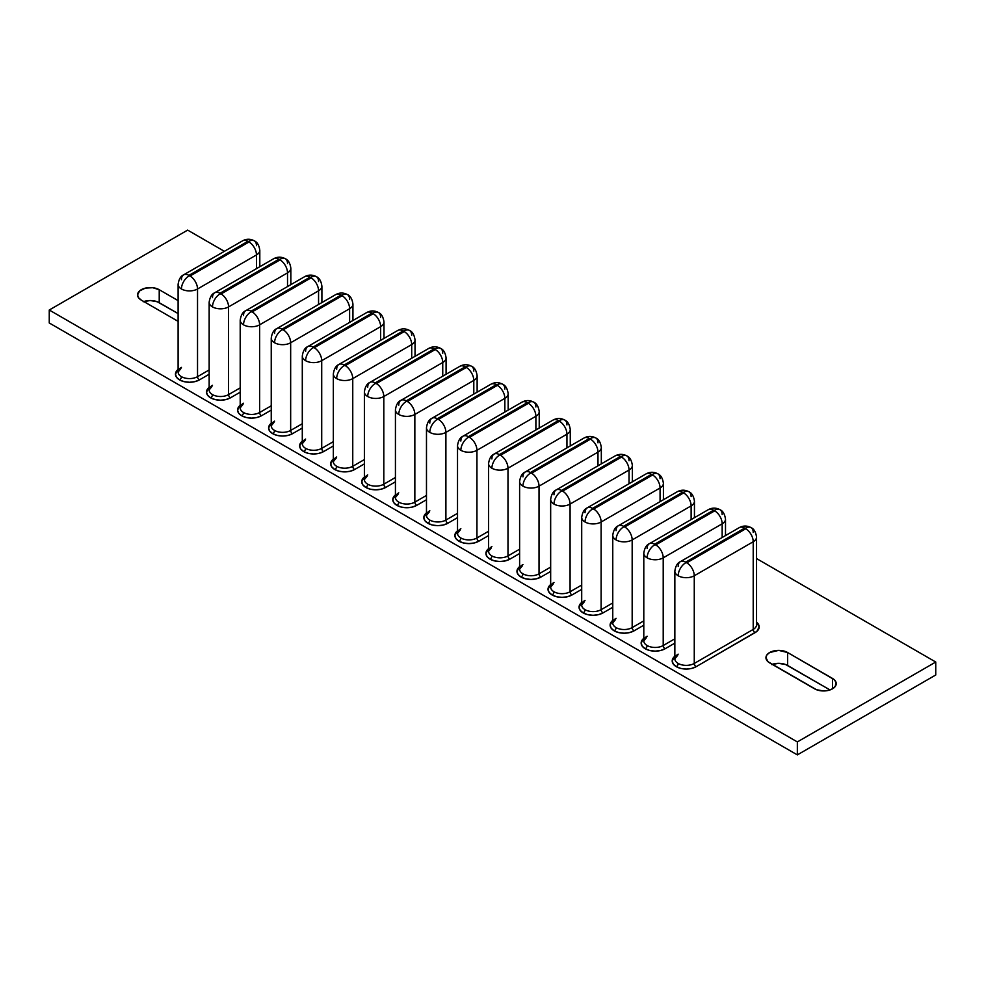 <?xml version="1.0" encoding="UTF-8"?>
<svg xmlns="http://www.w3.org/2000/svg" width="985" height="985" viewBox="0 0 985 985"><rect width="100%" height="100%" fill="white"/><g stroke="black" fill="none" stroke-linecap="round" stroke-linejoin="round"><path stroke-width="1.48" d="M935.75 674.984L797.345 754.892L49.25 322.969L797.345 754.892L797.345 741.927L49.25 310.016L49.25 322.969L49.25 310.016L187.655 230.108L224.383 251.323L187.655 230.108L49.25 310.016L797.345 741.927L797.345 754.892L935.75 674.984L935.75 662.031L935.75 674.984M143.798 301.545A12.694 7.326 0 0 1 159.225 302.678L159.225 289.713L159.225 302.678L178.113 313.575L157.292 301.767L150.249 300.524L143.194 301.767M772.203 664.346A12.694 7.326 0 0 1 787.631 665.478L787.631 652.526L787.631 665.478L829.986 689.931L785.698 664.567L778.655 663.336L771.6 664.567M678.185 566.486A10.576 6.107 60 0 1 680.364 561.647A10.576 6.107 60 0 1 685.659 562.164L744.611 528.132A10.576 6.107 -120 0 0 739.316 527.603A10.576 6.107 60 0 1 744.611 528.132L745.731 528.132A10.576 6.107 -60 0 1 751.026 527.603A10.576 6.107 -60 0 1 753.217 532.454M678.185 654.163A11.377 6.563 0 0 0 674.848 658.805A11.377 6.563 0 0 0 678.185 663.447A11.377 6.563 0 0 0 694.265 663.447L694.265 575.769A11.377 6.563 180 0 1 678.185 575.769A10.576 6.107 -60 0 1 685.659 562.817A10.576 6.107 120 0 0 678.185 575.769A11.377 6.563 0 0 0 694.265 575.769A10.576 6.107 -120 0 0 686.779 562.817L685.659 562.817L686.779 562.817A10.576 6.107 60 0 1 694.265 575.769L753.217 541.738A10.576 6.107 -120 0 0 745.731 528.785L686.779 562.817L745.731 528.785L744.611 528.132L685.659 562.164A10.576 6.107 -120 0 0 680.364 561.647L739.316 527.603C743.219 525.534 747.122 525.534 751.026 527.603A10.576 6.107 120 0 0 745.731 528.132L745.731 528.785A10.576 6.107 60 0 1 753.217 541.738L753.217 629.415L694.265 663.447L694.265 575.769L753.217 541.738L753.217 629.415A2.647 1.527 -120 0 0 755.089 632.653L696.136 666.685A2.647 1.527 60 0 1 694.265 663.447L753.217 629.415A11.377 6.563 0 0 0 756.443 623.887M676.313 666.685A14.024 8.089 180 0 1 674.848 656.232L672.201 660.972L673.272 664.062L676.313 666.685A2.647 1.527 120 0 0 678.185 663.447A2.647 1.527 -60 0 1 676.313 666.685L680.857 668.446L686.225 669.061L691.581 668.446L696.136 666.685A14.024 8.089 180 0 1 676.313 666.685M677.631 655.37L674.848 658.805A11.377 6.563 0 0 0 678.185 663.447A11.377 6.563 0 0 0 694.265 663.447A2.647 1.527 -120 0 0 696.136 666.685L756.825 631.434L759.189 626.928L756.542 622.2A14.024 8.089 180 0 1 755.089 632.653A2.647 1.527 60 0 1 753.217 629.415A11.377 6.563 0 0 0 756.542 624.773L756.542 537.096A11.377 6.563 180 0 1 753.217 541.738A11.377 6.563 0 0 0 756.542 537.096C755.815 532.035 753.968 528.871 751.026 527.603M678.185 575.769A11.377 6.563 180 0 1 674.848 571.128L674.848 571.128A11.377 6.563 0 0 0 678.185 575.769M647.133 548.559A10.576 6.107 60 0 1 649.324 543.72A10.576 6.107 60 0 1 654.619 544.237L713.559 510.205A10.576 6.107 -120 0 0 708.277 509.688A10.576 6.107 60 0 1 713.559 510.205L714.691 510.205A10.576 6.107 -60 0 1 719.973 509.688A10.576 6.107 -60 0 1 722.165 514.527M654.619 544.89A10.576 6.107 120 0 0 647.133 557.842A11.377 6.563 0 0 0 663.213 557.842A10.576 6.107 -120 0 0 655.739 544.89L654.619 544.89L655.739 544.89A10.576 6.107 60 0 1 663.213 557.842L722.165 523.811A10.576 6.107 -120 0 0 714.691 510.858L655.739 544.89L714.691 510.858L713.559 510.205L654.619 544.237A10.576 6.107 -120 0 0 649.324 543.72L708.277 509.688C712.18 507.607 716.07 507.607 719.973 509.688A10.576 6.107 120 0 0 714.691 510.205L714.691 510.858A10.576 6.107 60 0 1 722.165 523.811L722.165 537.514L722.165 523.811A11.377 6.563 0 0 0 725.502 519.169L725.502 519.169A11.377 6.563 180 0 1 722.165 523.811L663.213 557.842A11.377 6.563 180 0 1 647.133 557.842A11.377 6.563 180 0 1 643.796 553.201L643.796 553.201A11.377 6.563 0 0 0 647.133 557.842A10.576 6.107 -60 0 1 654.619 544.89M674.848 638.809L663.213 645.532L663.213 557.842L663.213 645.532L674.848 638.809M645.261 648.77A14.024 8.089 180 0 1 643.796 638.317L641.161 643.045L642.22 646.135L645.261 648.77A2.647 1.527 120 0 0 647.133 645.532A2.647 1.527 -60 0 1 645.261 648.77L649.804 650.519L655.173 651.134L660.541 650.519L665.084 648.77A2.647 1.527 60 0 1 663.213 645.532A2.647 1.527 -120 0 0 665.084 648.77A14.024 8.089 180 0 1 645.261 648.77M647.133 636.236A11.377 6.563 0 0 0 643.796 640.878A11.377 6.563 0 0 0 647.133 645.532A11.377 6.563 0 0 0 663.213 645.532A11.377 6.563 0 0 1 647.133 645.532A11.377 6.563 0 0 1 643.796 640.878L646.579 637.455M674.848 643.131L665.084 648.77L674.848 643.131M616.081 530.632A10.576 6.107 60 0 1 618.272 525.793A10.576 6.107 60 0 1 623.567 526.322L682.519 492.278A10.576 6.107 -120 0 0 677.224 491.761A10.576 6.107 60 0 1 682.519 492.278L683.639 492.278A10.576 6.107 -60 0 1 688.934 491.761A10.576 6.107 -60 0 1 691.125 496.6M623.567 526.963A10.576 6.107 120 0 0 616.081 539.928A11.377 6.563 0 0 0 632.173 539.928A10.576 6.107 -120 0 0 624.687 526.963L623.567 526.963L624.687 526.963A10.576 6.107 60 0 1 632.173 539.928L691.125 505.884A10.576 6.107 -120 0 0 683.639 492.931L624.687 526.963L683.639 492.931L682.519 492.278L623.567 526.322A10.576 6.107 -120 0 0 618.272 525.793L677.224 491.761C681.128 489.68 685.031 489.68 688.934 491.761A10.576 6.107 120 0 0 683.639 492.278L683.639 492.931A10.576 6.107 60 0 1 691.125 505.884L691.125 519.587L691.125 505.884A11.377 6.563 0 0 0 694.45 501.242L694.45 501.242A11.377 6.563 180 0 1 691.125 505.884L632.173 539.928A11.377 6.563 180 0 1 616.081 539.928A11.377 6.563 180 0 1 612.756 535.274L612.756 535.274A11.377 6.563 0 0 0 616.081 539.928A10.576 6.107 -60 0 1 623.567 526.963M643.796 620.882L632.173 627.605L632.173 539.928L632.173 627.605L643.796 620.882M614.221 630.843A14.024 8.089 180 0 1 612.756 620.39L610.109 625.118L611.18 628.221L614.221 630.843A2.647 1.527 120 0 0 616.081 627.605A2.647 1.527 -60 0 1 614.221 630.843L618.765 632.592L624.133 633.207L629.489 632.592L634.044 630.843A2.647 1.527 60 0 1 632.173 627.605A2.647 1.527 -120 0 0 634.044 630.843A14.024 8.089 180 0 1 614.221 630.843M616.081 618.321A11.377 6.563 0 0 0 612.756 622.963A11.377 6.563 0 0 0 616.081 627.605A11.377 6.563 0 0 0 632.173 627.605A11.377 6.563 0 0 1 616.081 627.605A11.377 6.563 0 0 1 612.756 622.963L615.539 619.528M643.796 625.204L634.044 630.843L643.796 625.204M585.041 512.717A10.576 6.107 60 0 1 587.232 507.866A10.576 6.107 60 0 1 592.527 508.395L651.467 474.364A10.576 6.107 -120 0 0 646.185 473.834A10.576 6.107 60 0 1 651.467 474.364L652.599 474.364A10.576 6.107 -60 0 1 657.882 473.834A10.576 6.107 -60 0 1 660.073 478.673M592.527 509.036A10.576 6.107 120 0 0 585.041 522.001A11.377 6.563 0 0 0 601.121 522.001A10.576 6.107 -120 0 0 593.647 509.036L592.527 509.036L593.647 509.036A10.576 6.107 60 0 1 601.121 522.001L660.073 487.969A10.576 6.107 -120 0 0 652.599 475.004L593.647 509.036L652.599 475.004L651.467 474.364L592.527 508.395A10.576 6.107 -120 0 0 587.232 507.866L646.185 473.834C650.088 471.753 653.978 471.753 657.882 473.834A10.576 6.107 120 0 0 652.599 474.364L652.599 475.004A10.576 6.107 60 0 1 660.073 487.969L660.073 501.66L660.073 487.969A11.377 6.563 0 0 0 663.41 483.315L663.41 483.315A11.377 6.563 180 0 1 660.073 487.969L601.121 522.001A11.377 6.563 180 0 1 585.041 522.001A11.377 6.563 180 0 1 581.704 517.359L581.704 517.359A11.377 6.563 0 0 0 585.041 522.001A10.576 6.107 -60 0 1 592.527 509.036M612.756 602.968L601.121 609.678L601.121 522.001L601.121 609.678L612.756 602.968M583.169 612.916A14.024 8.089 180 0 1 581.704 602.463L579.069 607.191L580.128 610.294L583.169 612.916A2.647 1.527 120 0 0 585.041 609.678A2.647 1.527 -60 0 1 583.169 612.916L587.713 614.677L593.081 615.293L598.449 614.677L602.992 612.916A2.647 1.527 60 0 1 601.121 609.678A2.647 1.527 -120 0 0 602.992 612.916A14.024 8.089 180 0 1 583.169 612.916M585.041 600.394A11.377 6.563 0 0 0 581.704 605.036A11.377 6.563 0 0 0 585.041 609.678A11.377 6.563 0 0 0 601.121 609.678A11.377 6.563 0 0 1 585.041 609.678A11.377 6.563 0 0 1 581.704 605.036L584.487 601.601M612.756 607.277L602.992 612.916L612.756 607.277M553.989 494.79A10.576 6.107 60 0 1 556.18 489.939A10.576 6.107 60 0 1 561.475 490.468L620.427 456.437A10.576 6.107 -120 0 0 615.133 455.907A10.576 6.107 60 0 1 620.427 456.437L621.547 456.437A10.576 6.107 -60 0 1 626.842 455.907A10.576 6.107 -60 0 1 629.033 460.758M561.475 491.121A10.576 6.107 120 0 0 553.989 504.074A11.377 6.563 0 0 0 570.081 504.074A10.576 6.107 -120 0 0 562.595 491.121L561.475 491.121L562.595 491.121A10.576 6.107 60 0 1 570.081 504.074L629.033 470.042A10.576 6.107 -120 0 0 621.547 457.077L562.595 491.121L621.547 456.437L561.475 490.468A10.576 6.107 -120 0 0 556.18 489.939L615.133 455.907C619.036 453.839 622.939 453.839 626.842 455.907A10.576 6.107 120 0 0 621.547 456.437L621.547 457.077A10.576 6.107 60 0 1 629.033 470.042L629.033 483.733L629.033 470.042A11.377 6.563 0 0 0 632.358 465.4L632.358 465.4A11.377 6.563 180 0 1 629.033 470.042L570.081 504.074A11.377 6.563 180 0 1 553.989 504.074A11.377 6.563 180 0 1 550.664 499.432L550.664 499.432A11.377 6.563 0 0 0 553.989 504.074A10.576 6.107 -60 0 1 561.475 491.121M581.704 585.041L570.081 591.751L570.081 504.074L570.081 591.751L581.704 585.041M552.129 594.989A14.024 8.089 180 0 1 550.664 584.536L548.017 589.264L549.088 592.367L552.129 594.989A2.647 1.527 120 0 0 553.989 591.751A2.647 1.527 -60 0 1 552.129 594.989L556.673 596.75L562.041 597.366L567.397 596.75L571.953 594.989A2.647 1.527 60 0 1 570.081 591.751A2.647 1.527 -120 0 0 571.953 594.989A14.024 8.089 180 0 1 552.129 594.989M553.989 582.467A11.377 6.563 0 0 0 550.664 587.109A11.377 6.563 0 0 0 553.989 591.751A11.377 6.563 0 0 0 570.081 591.751A11.377 6.563 0 0 1 553.989 591.751A11.377 6.563 0 0 1 550.664 587.109L553.447 583.674M581.704 589.362L571.953 594.989L581.704 589.362M522.949 476.863A10.576 6.107 60 0 1 525.14 472.024A10.576 6.107 60 0 1 530.435 472.541L589.375 438.51A10.576 6.107 -120 0 0 584.093 437.98A10.576 6.107 60 0 1 589.375 438.51L590.495 438.51A10.576 6.107 -60 0 1 595.79 437.98A10.576 6.107 -60 0 1 597.981 442.831M530.435 473.194A10.576 6.107 120 0 0 522.949 486.147A11.377 6.563 0 0 0 539.029 486.147A10.576 6.107 -120 0 0 531.555 473.194L530.435 473.194L531.555 473.194A10.576 6.107 60 0 1 539.029 486.147L597.981 452.115A10.576 6.107 -120 0 0 590.495 439.162L531.555 473.194L590.495 439.162L589.375 438.51L530.435 472.541A10.576 6.107 -120 0 0 525.14 472.024L584.093 437.98C587.996 435.912 591.886 435.912 595.79 437.98A10.576 6.107 120 0 0 590.495 438.51L590.495 439.162A10.576 6.107 60 0 1 597.981 452.115L597.981 465.819L597.981 452.115A11.377 6.563 0 0 0 601.318 447.473L601.318 447.473A11.377 6.563 180 0 1 597.981 452.115L539.029 486.147A11.377 6.563 180 0 1 522.949 486.147A11.377 6.563 180 0 1 519.612 481.505L519.612 481.505A11.377 6.563 0 0 0 522.949 486.147A10.576 6.107 -60 0 1 530.435 473.194M550.664 567.114L539.029 573.824L539.029 486.147L539.029 573.824L550.664 567.114M521.077 577.062A14.024 8.089 180 0 1 519.612 566.609L516.977 571.349L518.036 574.44L521.077 577.062A2.647 1.527 120 0 0 522.949 573.824A2.647 1.527 -60 0 1 521.077 577.062L525.621 578.823L530.989 579.439L536.357 578.823L540.9 577.062A2.647 1.527 60 0 1 539.029 573.824A2.647 1.527 -120 0 0 540.9 577.062A14.024 8.089 180 0 1 521.077 577.062M522.949 564.54A11.377 6.563 0 0 0 519.612 569.182A11.377 6.563 0 0 0 522.949 573.824A11.377 6.563 0 0 0 539.029 573.824A11.377 6.563 0 0 1 522.949 573.824A11.377 6.563 0 0 1 519.612 569.182L522.395 565.759M550.664 571.435L540.9 577.062L550.664 571.435M491.897 458.936A10.576 6.107 60 0 1 494.088 454.097A10.576 6.107 60 0 1 499.383 454.614L558.335 420.583A10.576 6.107 -120 0 0 553.041 420.066A10.576 6.107 60 0 1 558.335 420.583L559.455 420.583A10.576 6.107 -60 0 1 564.75 420.066A10.576 6.107 -60 0 1 566.941 424.904M499.383 455.267A10.576 6.107 120 0 0 491.897 468.22A11.377 6.563 0 0 0 507.989 468.22A10.576 6.107 -120 0 0 500.503 455.267L499.383 455.267L500.503 455.267A10.576 6.107 60 0 1 507.989 468.22L566.941 434.188A10.576 6.107 -120 0 0 559.455 421.235L500.503 455.267L559.455 421.235L558.335 420.583L499.383 454.614A10.576 6.107 -120 0 0 494.088 454.097L553.041 420.066C556.944 417.985 560.847 417.985 564.75 420.066A10.576 6.107 120 0 0 559.455 420.583L559.455 421.235A10.576 6.107 60 0 1 566.941 434.188L566.941 447.892L566.941 434.188A11.377 6.563 0 0 0 570.266 429.546L570.266 429.546A11.377 6.563 180 0 1 566.941 434.188L507.989 468.22A11.377 6.563 180 0 1 491.897 468.22A11.377 6.563 180 0 1 488.572 463.578L488.572 463.578A11.377 6.563 0 0 0 491.897 468.22A10.576 6.107 -60 0 1 499.383 455.267M519.612 549.187L507.989 555.909L507.989 468.22L507.989 555.909L519.612 549.187M490.025 559.148A14.024 8.089 180 0 1 488.572 548.694L485.925 553.422L486.996 556.513L490.025 559.148A2.647 1.527 120 0 0 491.897 555.909A2.647 1.527 -60 0 1 490.025 559.148L494.581 560.896L499.949 561.512L505.305 560.896L509.861 559.148A2.647 1.527 60 0 1 507.989 555.909A2.647 1.527 -120 0 0 509.861 559.148A14.024 8.089 180 0 1 490.025 559.148M491.897 546.613A11.377 6.563 0 0 0 488.572 551.268A11.377 6.563 0 0 0 491.897 555.909A11.377 6.563 0 0 0 507.989 555.909A11.377 6.563 0 0 1 491.897 555.909A11.377 6.563 0 0 1 488.572 551.268L491.355 547.832M519.612 553.508L509.861 559.148L519.612 553.508M460.857 441.009A10.576 6.107 60 0 1 463.048 436.17A10.576 6.107 60 0 1 468.331 436.7L527.283 402.656A10.576 6.107 -120 0 0 522.001 402.139A10.576 6.107 60 0 1 527.283 402.656L528.403 402.656A10.576 6.107 -60 0 1 533.698 402.139A10.576 6.107 -60 0 1 535.889 406.977M468.331 437.34A10.576 6.107 120 0 0 460.857 450.305A11.377 6.563 0 0 0 476.937 450.305A10.576 6.107 -120 0 0 469.463 437.34L468.331 437.34L469.463 437.34A10.576 6.107 60 0 1 476.937 450.305L535.889 416.261A10.576 6.107 -120 0 0 528.403 403.308L469.463 437.34L528.403 403.308L527.283 402.656L468.331 436.7A10.576 6.107 -120 0 0 463.048 436.17L522.001 402.139C525.891 400.058 529.795 400.058 533.698 402.139A10.576 6.107 120 0 0 528.403 402.656L528.403 403.308A10.576 6.107 60 0 1 535.889 416.261L535.889 429.965L535.889 416.261A11.377 6.563 0 0 0 539.226 411.619L539.226 411.619A11.377 6.563 180 0 1 535.889 416.261L476.937 450.305A11.377 6.563 180 0 1 460.857 450.305A11.377 6.563 180 0 1 457.52 445.663A11.377 6.563 180 0 1 457.52 445.651A11.377 6.563 0 0 0 460.857 450.305A10.576 6.107 -60 0 1 468.331 437.34M488.572 531.26L476.937 537.982L476.937 450.305L476.937 537.982L488.572 531.26M458.985 541.221A14.024 8.089 180 0 1 457.52 530.767L454.885 535.495L455.944 538.598L458.985 541.221A2.647 1.527 120 0 0 460.857 537.982A2.647 1.527 -60 0 1 458.985 541.221L463.529 542.969L468.897 543.585L474.265 542.969L478.808 541.221A2.647 1.527 60 0 1 476.937 537.982A2.647 1.527 -120 0 0 478.808 541.221A14.024 8.089 180 0 1 458.985 541.221M460.857 528.699A11.377 6.563 0 0 0 457.52 533.341A11.377 6.563 0 0 0 460.857 537.982A11.377 6.563 0 0 0 476.937 537.982A11.377 6.563 0 0 1 460.857 537.982A11.377 6.563 0 0 1 457.52 533.341L460.303 529.905M488.572 535.581L478.808 541.221L488.572 535.581M181.437 279.691A10.576 6.107 60 0 1 183.629 274.852A10.576 6.107 60 0 1 188.923 275.381L247.875 241.337A10.576 6.107 -120 0 0 242.581 240.82A10.576 6.107 60 0 1 247.875 241.337L248.996 241.337A10.576 6.107 -60 0 1 254.278 240.82A10.576 6.107 -60 0 1 256.469 245.659M188.923 276.022A10.576 6.107 120 0 0 181.437 288.987A11.377 6.563 0 0 0 197.529 288.987A10.576 6.107 -120 0 0 190.043 276.022L188.923 276.022L190.043 276.022A10.576 6.107 60 0 1 197.529 288.987L256.469 254.943A10.576 6.107 -120 0 0 248.996 241.99L190.043 276.022L248.996 241.99L247.875 241.337L188.923 275.381A10.576 6.107 -120 0 0 183.629 274.852L242.581 240.82C246.484 238.739 250.387 238.739 254.278 240.82A10.576 6.107 120 0 0 248.996 241.337L248.996 241.99A10.576 6.107 60 0 1 256.469 254.943L256.469 268.646L256.469 254.943A11.377 6.563 0 0 0 259.806 250.301L259.806 250.301A11.377 6.563 180 0 1 256.469 254.943L197.529 288.987A11.377 6.563 180 0 1 181.437 288.987A11.377 6.563 180 0 1 178.113 284.333L178.113 284.333A11.377 6.563 0 0 0 181.437 288.987A10.576 6.107 -60 0 1 188.923 276.022M209.152 369.941L197.529 376.664L197.529 288.987L197.529 376.664L209.152 369.941M179.565 379.902A14.024 8.089 180 0 1 178.113 369.449L175.465 374.177L176.537 377.28L179.565 379.902A2.647 1.527 120 0 0 181.437 376.664A2.647 1.527 -60 0 1 179.565 379.902L184.121 381.651L189.477 382.266L194.845 381.651L199.389 379.902A2.647 1.527 60 0 1 197.529 376.664A2.647 1.527 -120 0 0 199.389 379.902A14.024 8.089 180 0 1 179.565 379.902M181.437 367.38A11.377 6.563 0 0 0 178.113 372.022A11.377 6.563 0 0 0 181.437 376.664A11.377 6.563 0 0 0 197.529 376.664A11.377 6.563 0 0 1 181.437 376.664A11.377 6.563 0 0 1 178.113 372.022L180.895 368.587M209.152 374.263L199.389 379.902L209.152 374.263M212.489 297.618A10.576 6.107 60 0 1 214.681 292.779A10.576 6.107 60 0 1 219.963 293.296L278.915 259.264A10.576 6.107 -120 0 0 273.633 258.747A10.576 6.107 60 0 1 278.915 259.264L280.036 259.264A10.576 6.107 -60 0 1 285.33 258.747A10.576 6.107 -60 0 1 287.522 263.586M219.963 293.949A10.576 6.107 120 0 0 212.489 306.901A11.377 6.563 0 0 0 228.569 306.901A10.576 6.107 -120 0 0 221.083 293.949L219.963 293.949L221.083 293.949A10.576 6.107 60 0 1 228.569 306.901L287.522 272.87A10.576 6.107 -120 0 0 280.036 259.917L221.083 293.949L280.036 259.264L219.963 293.296A10.576 6.107 -120 0 0 214.681 292.779L273.633 258.747C277.524 256.666 281.427 256.666 285.33 258.747A10.576 6.107 120 0 0 280.036 259.264L280.036 259.917A10.576 6.107 60 0 1 287.522 272.87L287.522 286.573L287.522 272.87A11.377 6.563 0 0 0 290.846 268.228L290.846 268.228A11.377 6.563 180 0 1 287.522 272.87L228.569 306.901A11.377 6.563 180 0 1 212.489 306.901A11.377 6.563 180 0 1 209.152 302.26L209.152 302.26A11.377 6.563 0 0 0 212.489 306.901A10.576 6.107 -60 0 1 219.963 293.949M240.205 387.868L228.569 394.591L228.569 306.901L228.569 394.591L240.205 387.868M210.618 397.829A14.024 8.089 180 0 1 209.152 387.376L206.505 392.104L207.576 395.194L210.618 397.829A2.647 1.527 120 0 0 212.489 394.591A2.647 1.527 -60 0 1 210.618 397.829L215.161 399.578L220.529 400.193L225.897 399.578L230.441 397.829A2.647 1.527 60 0 1 228.569 394.591A2.647 1.527 -120 0 0 230.441 397.829A14.024 8.089 180 0 1 210.618 397.829M212.489 385.295A11.377 6.563 0 0 0 209.152 389.937A11.377 6.563 0 0 0 212.489 394.591A11.377 6.563 0 0 0 228.569 394.591A11.377 6.563 0 0 1 212.489 394.591A11.377 6.563 0 0 1 209.152 389.937L211.935 386.514M240.205 392.19L230.441 397.829L240.205 392.19M243.529 315.545A10.576 6.107 60 0 1 245.721 310.706A10.576 6.107 60 0 1 251.015 311.223L309.967 277.191A10.576 6.107 -120 0 0 304.673 276.662A10.576 6.107 60 0 1 309.967 277.191L311.088 277.191A10.576 6.107 -60 0 1 316.37 276.662A10.576 6.107 -60 0 1 318.561 281.513M251.015 311.876A10.576 6.107 120 0 0 243.529 324.828A11.377 6.563 0 0 0 259.621 324.828A10.576 6.107 -120 0 0 252.135 311.876L251.015 311.876L252.135 311.876A10.576 6.107 60 0 1 259.621 324.828L318.561 290.797A10.576 6.107 -120 0 0 311.088 277.844L252.135 311.876L311.088 277.191L251.015 311.223A10.576 6.107 -120 0 0 245.721 310.706L304.673 276.662C308.576 274.593 312.479 274.593 316.37 276.662A10.576 6.107 120 0 0 311.088 277.191L311.088 277.844A10.576 6.107 60 0 1 318.561 290.797L318.561 304.488L318.561 290.797A11.377 6.563 0 0 0 321.898 286.155L321.898 286.155A11.377 6.563 180 0 1 318.561 290.797L259.621 324.828A11.377 6.563 180 0 1 243.529 324.828A11.377 6.563 180 0 1 240.205 320.187L240.205 320.187A11.377 6.563 0 0 0 243.529 324.828A10.576 6.107 -60 0 1 251.015 311.876M271.244 405.795L259.621 412.506L259.621 324.828L259.621 412.506L271.244 405.795M241.657 415.744A14.024 8.089 180 0 1 240.205 405.291L237.557 410.031L238.629 413.121L241.657 415.744A2.647 1.527 120 0 0 243.529 412.506A2.647 1.527 -60 0 1 241.657 415.744L246.213 417.505L251.569 418.12L256.937 417.505L261.481 415.744A2.647 1.527 60 0 1 259.621 412.506A2.647 1.527 -120 0 0 261.481 415.744A14.024 8.089 180 0 1 241.657 415.744M243.529 403.222A11.377 6.563 0 0 0 240.205 407.864A11.377 6.563 0 0 0 243.529 412.506A11.377 6.563 0 0 0 259.621 412.506A11.377 6.563 0 0 1 243.529 412.506A11.377 6.563 0 0 1 240.205 407.864L242.987 404.429M271.244 410.117L261.481 415.744L271.244 410.117M274.581 333.472A10.576 6.107 60 0 1 276.773 328.621A10.576 6.107 60 0 1 282.055 329.15L341.007 295.118A10.576 6.107 -120 0 0 335.725 294.589A10.576 6.107 60 0 1 341.007 295.118L342.127 295.118A10.576 6.107 -60 0 1 347.422 294.589A10.576 6.107 -60 0 1 349.613 299.428M282.055 329.803A10.576 6.107 120 0 0 274.581 342.755A11.377 6.563 0 0 0 290.661 342.755A10.576 6.107 -120 0 0 283.175 329.803L282.055 329.803L283.175 329.803A10.576 6.107 60 0 1 290.661 342.755L349.613 308.724A10.576 6.107 -120 0 0 342.127 295.759L283.175 329.803L342.127 295.118L282.055 329.15A10.576 6.107 -120 0 0 276.773 328.621L335.725 294.589C339.616 292.52 343.519 292.52 347.422 294.589A10.576 6.107 120 0 0 342.127 295.118L342.127 295.759A10.576 6.107 60 0 1 349.613 308.724L349.613 322.415L349.613 308.724A11.377 6.563 0 0 0 352.938 304.082A11.377 6.563 180 0 1 352.938 304.082A11.377 6.563 180 0 1 349.613 308.724L290.661 342.755A11.377 6.563 180 0 1 274.581 342.755A11.377 6.563 180 0 1 271.244 338.114L271.244 338.114A11.377 6.563 0 0 0 274.581 342.755A10.576 6.107 -60 0 1 282.055 329.803M302.296 423.722L290.661 430.433L290.661 342.755L290.661 430.433L302.296 423.722M272.71 433.671A14.024 8.089 180 0 1 271.244 423.218L268.597 427.946L269.668 431.048L272.71 433.671A2.647 1.527 120 0 0 274.581 430.433A2.647 1.527 -60 0 1 272.71 433.671L277.253 435.432L282.621 436.047L287.989 435.432L292.533 433.671A2.647 1.527 60 0 1 290.661 430.433A2.647 1.527 -120 0 0 292.533 433.671A14.024 8.089 180 0 1 272.71 433.671M274.581 421.149A11.377 6.563 0 0 0 271.244 425.791A11.377 6.563 0 0 0 274.581 430.433A11.377 6.563 0 0 0 290.661 430.433A11.377 6.563 0 0 1 274.581 430.433A11.377 6.563 0 0 1 271.244 425.791L274.027 422.356M302.296 428.044L292.533 433.671L302.296 428.044M305.621 351.399A10.576 6.107 60 0 1 307.812 346.548A10.576 6.107 60 0 1 313.107 347.077L372.059 313.033A10.576 6.107 -120 0 0 366.765 312.516A10.576 6.107 60 0 1 372.059 313.033L373.18 313.033A10.576 6.107 -60 0 1 378.462 312.516A10.576 6.107 -60 0 1 380.653 317.355M313.107 347.717A10.576 6.107 120 0 0 305.621 360.682A11.377 6.563 0 0 0 321.713 360.682A10.576 6.107 -120 0 0 314.227 347.717L313.107 347.717L314.227 347.717A10.576 6.107 60 0 1 321.713 360.682L380.653 326.638A10.576 6.107 -120 0 0 373.18 313.686L314.227 347.717L373.18 313.686L372.059 313.033L313.107 347.077A10.576 6.107 -120 0 0 307.812 346.548L366.765 312.516C370.668 310.435 374.571 310.435 378.462 312.516A10.576 6.107 120 0 0 373.18 313.033L373.18 313.686A10.576 6.107 60 0 1 380.653 326.638L380.653 340.342L380.653 326.638A11.377 6.563 0 0 0 383.99 321.996L383.99 321.996A11.377 6.563 180 0 1 380.653 326.638L321.713 360.682A11.377 6.563 180 0 1 305.621 360.682A11.377 6.563 180 0 1 302.296 356.041A11.377 6.563 180 0 1 302.296 356.028A11.377 6.563 0 0 0 305.621 360.682A10.576 6.107 -60 0 1 313.107 347.717M333.336 441.649L321.713 448.36L321.713 360.682L321.713 448.36L333.336 441.649M303.749 451.598A14.024 8.089 180 0 1 302.296 441.145L299.649 445.873L300.721 448.975L303.749 451.598A2.647 1.527 120 0 0 305.621 448.36A2.647 1.527 -60 0 1 303.749 451.598L308.305 453.346L313.661 453.974L319.029 453.346L323.585 451.598A2.647 1.527 60 0 1 321.713 448.36A2.647 1.527 -120 0 0 323.585 451.598A14.024 8.089 180 0 1 303.749 451.598M305.621 439.076A11.377 6.563 0 0 0 302.296 443.718A11.377 6.563 0 0 0 305.621 448.36A11.377 6.563 0 0 0 321.713 448.36A11.377 6.563 0 0 1 305.621 448.36A11.377 6.563 0 0 1 302.296 443.718L305.079 440.283M333.336 445.959L323.585 451.598L333.336 445.959M336.673 369.313A10.576 6.107 60 0 1 338.865 364.475A10.576 6.107 60 0 1 344.147 365.004L403.099 330.96A10.576 6.107 -120 0 0 397.817 330.443A10.576 6.107 60 0 1 403.099 330.96L404.219 330.96A10.576 6.107 -60 0 1 409.514 330.443A10.576 6.107 -60 0 1 411.705 335.282M344.147 365.644A10.576 6.107 120 0 0 336.673 378.609A11.377 6.563 0 0 0 352.753 378.609A10.576 6.107 -120 0 0 345.279 365.644L344.147 365.644L345.279 365.644A10.576 6.107 60 0 1 352.753 378.609L411.705 344.565A10.576 6.107 -120 0 0 404.219 331.613L345.279 365.644L404.219 331.613L403.099 330.96L344.147 365.004A10.576 6.107 -120 0 0 338.865 364.475L397.817 330.443C401.708 328.362 405.611 328.362 409.514 330.443A10.576 6.107 120 0 0 404.219 330.96L404.219 331.613A10.576 6.107 60 0 1 411.705 344.565L411.705 358.269L411.705 344.565A11.377 6.563 0 0 0 415.042 339.923L415.042 339.923A11.377 6.563 180 0 1 411.705 344.565L352.753 378.609A11.377 6.563 180 0 1 336.673 378.609A11.377 6.563 180 0 1 333.336 373.955L333.336 373.955A11.377 6.563 0 0 0 336.673 378.609A10.576 6.107 -60 0 1 344.147 365.644M364.388 459.564L352.753 466.287L352.753 378.609L352.753 466.287L364.388 459.564M334.802 469.525A14.024 8.089 180 0 1 333.336 459.072L330.689 463.8L331.76 466.902L334.802 469.525A2.647 1.527 120 0 0 336.673 466.287A2.647 1.527 -60 0 1 334.802 469.525L339.345 471.273L344.713 471.889L350.081 471.273L354.625 469.525A2.647 1.527 60 0 1 352.753 466.287A2.647 1.527 -120 0 0 354.625 469.525A14.024 8.089 180 0 1 334.802 469.525M336.673 456.991A11.377 6.563 0 0 0 333.336 461.645A11.377 6.563 0 0 0 336.673 466.287A11.377 6.563 0 0 0 352.753 466.287A11.377 6.563 0 0 1 336.673 466.287A11.377 6.563 0 0 1 333.336 461.645L336.119 458.21M364.388 463.886L354.625 469.525L364.388 463.886M367.713 387.24A10.576 6.107 60 0 1 369.904 382.402A10.576 6.107 60 0 1 375.199 382.919L434.151 348.887A10.576 6.107 -120 0 0 428.857 348.358A10.576 6.107 60 0 1 434.151 348.887L435.271 348.887A10.576 6.107 -60 0 1 440.566 348.358A10.576 6.107 -60 0 1 442.745 353.209M375.199 383.571A10.576 6.107 120 0 0 367.713 396.524A11.377 6.563 0 0 0 383.805 396.524A10.576 6.107 -120 0 0 376.319 383.571L375.199 383.571L376.319 383.571A10.576 6.107 60 0 1 383.805 396.524L442.745 362.492A10.576 6.107 -120 0 0 435.271 349.54L376.319 383.571L435.271 349.54L434.151 348.887L375.199 382.919A10.576 6.107 -120 0 0 369.904 382.402L428.857 348.358C432.76 346.289 436.663 346.289 440.566 348.358A10.576 6.107 120 0 0 435.271 348.887L435.271 349.54A10.576 6.107 60 0 1 442.745 362.492L442.745 376.196L442.745 362.492A11.377 6.563 0 0 0 446.082 357.85L446.082 357.85A11.377 6.563 180 0 1 442.745 362.492L383.805 396.524A11.377 6.563 180 0 1 367.713 396.524A11.377 6.563 180 0 1 364.388 391.882L364.388 391.882A11.377 6.563 0 0 0 367.713 396.524A10.576 6.107 -60 0 1 375.199 383.571M395.428 477.491L383.805 484.201L383.805 396.524L383.805 484.201L395.428 477.491M365.841 487.452A14.024 8.089 180 0 1 364.388 476.986L361.741 481.727L362.812 484.817L365.841 487.452A2.647 1.527 120 0 0 367.713 484.201A2.647 1.527 -60 0 1 365.841 487.452L370.397 489.2L375.753 489.816L381.121 489.2L385.677 487.452A2.647 1.527 60 0 1 383.805 484.201A2.647 1.527 -120 0 0 385.677 487.452A14.024 8.089 180 0 1 365.841 487.452M367.713 474.918A11.377 6.563 0 0 0 364.388 479.56A11.377 6.563 0 0 0 367.713 484.201A11.377 6.563 0 0 0 383.805 484.201A11.377 6.563 0 0 1 367.713 484.201A11.377 6.563 0 0 1 364.388 479.56L367.171 476.137M395.428 481.813L385.677 487.452L395.428 481.813M398.765 405.167A10.576 6.107 60 0 1 400.957 400.329A10.576 6.107 60 0 1 406.239 400.846L465.191 366.814A10.576 6.107 -120 0 0 459.909 366.285A10.576 6.107 60 0 1 465.191 366.814L466.311 366.814A10.576 6.107 -60 0 1 471.606 366.285A10.576 6.107 -60 0 1 473.797 371.136M406.239 401.498A10.576 6.107 120 0 0 398.765 414.451A11.377 6.563 0 0 0 414.845 414.451A10.576 6.107 -120 0 0 407.371 401.498L406.239 401.498L407.371 401.498A10.576 6.107 60 0 1 414.845 414.451L473.797 380.419A10.576 6.107 -120 0 0 466.311 367.454L407.371 401.498L466.311 366.814L406.239 400.846A10.576 6.107 -120 0 0 400.957 400.329L459.909 366.285C463.8 364.216 467.703 364.216 471.606 366.285A10.576 6.107 120 0 0 466.311 366.814L466.311 367.454A10.576 6.107 60 0 1 473.797 380.419L473.797 394.111L473.797 380.419A11.377 6.563 0 0 0 477.134 375.777L477.134 375.777A11.377 6.563 180 0 1 473.797 380.419L414.845 414.451A11.377 6.563 180 0 1 398.765 414.451A11.377 6.563 180 0 1 395.428 409.809L395.428 409.809A11.377 6.563 0 0 0 398.765 414.451A10.576 6.107 -60 0 1 406.239 401.498M426.48 495.418L414.845 502.128L414.845 414.451L414.845 502.128L426.48 495.418M396.893 505.367A14.024 8.089 180 0 1 395.428 494.913L392.781 499.654L393.852 502.744L396.893 505.367A2.647 1.527 120 0 0 398.765 502.128A2.647 1.527 -60 0 1 396.893 505.367L401.437 507.127L406.805 507.743L412.173 507.127L416.717 505.367A2.647 1.527 60 0 1 414.845 502.128A2.647 1.527 -120 0 0 416.717 505.367A14.024 8.089 180 0 1 396.893 505.367M398.765 492.845A11.377 6.563 0 0 0 395.428 497.487A11.377 6.563 0 0 0 398.765 502.128A11.377 6.563 0 0 0 414.845 502.128A11.377 6.563 0 0 1 398.765 502.128A11.377 6.563 0 0 1 395.428 497.487L398.211 494.051M426.48 499.74L416.717 505.367L426.48 499.74M429.805 510.772A11.377 6.563 0 0 0 426.48 515.414A11.377 6.563 0 0 0 429.805 520.055A11.377 6.563 0 0 0 445.897 520.055A2.647 1.527 -120 0 0 447.769 523.294L457.52 517.654L447.769 523.294A14.024 8.089 180 0 1 427.933 523.294A14.024 8.089 180 0 1 426.48 512.84L423.833 517.568L424.904 520.671L427.933 523.294A2.647 1.527 120 0 0 429.805 520.055A2.647 1.527 -60 0 1 427.933 523.294L432.489 525.054L437.857 525.67L443.213 525.054L447.769 523.294A2.647 1.527 60 0 1 445.897 520.055L457.52 513.345L445.897 520.055L445.897 432.378L504.849 398.346A10.576 6.107 -120 0 0 497.363 385.381L438.411 419.413A10.576 6.107 60 0 1 445.897 432.378A10.576 6.107 -120 0 0 438.411 419.413L437.291 419.413A10.576 6.107 120 0 0 429.805 432.378A11.377 6.563 0 0 0 445.897 432.378L504.849 398.346L504.849 412.038L504.849 398.346A11.377 6.563 0 0 0 508.174 393.704A11.377 6.563 180 0 1 508.174 393.704A11.377 6.563 180 0 1 504.849 398.346A10.576 6.107 60 0 0 497.363 385.381L497.363 384.741A10.576 6.107 -60 0 1 502.658 384.212A10.576 6.107 -60 0 1 504.849 389.05M490.949 384.212A10.576 6.107 60 0 1 496.243 384.741L497.363 384.741L496.243 384.741A10.576 6.107 -120 0 0 490.949 384.212L431.996 418.243A10.576 6.107 60 0 1 437.291 418.773L496.243 384.741L437.291 418.773L438.411 419.413L497.363 384.741A10.576 6.107 120 0 1 502.658 384.212C498.755 382.143 494.852 382.143 490.949 384.212M429.805 423.094A10.576 6.107 60 0 1 431.996 418.243A10.576 6.107 -120 0 1 437.291 418.773L437.291 419.413A10.576 6.107 -60 0 0 429.805 432.378A11.377 6.563 180 0 1 426.48 427.736L426.48 427.736A11.377 6.563 0 0 0 429.805 432.378A11.377 6.563 180 0 0 445.897 432.378L445.897 520.055A11.377 6.563 0 0 1 429.805 520.055A11.377 6.563 0 0 1 426.48 515.414L429.263 511.978M159.225 289.713L178.113 300.622L159.225 289.713A12.694 7.326 180 0 0 145.386 288.125A12.694 7.326 180 0 0 137.543 294.897L139.685 290.834L145.386 288.125L152.724 287.706L159.225 289.713M141.261 300.08A12.694 7.326 180 0 1 137.543 294.897L138.516 297.704L141.261 300.08L178.113 321.356L141.261 300.08M787.631 652.526L832.51 678.443L832.51 688.798L832.51 678.443A12.694 7.326 180 0 1 836.228 683.627A12.694 7.326 180 0 1 828.397 690.399A12.694 7.326 180 0 1 814.558 688.798L769.667 662.893A12.694 7.326 180 0 1 765.948 657.709A12.694 7.326 180 0 1 773.791 650.937A12.694 7.326 180 0 1 787.631 652.526L834.086 679.551L835.982 682.186L835.268 686.422L832.51 688.798L828.397 690.399L823.534 690.953L816.479 689.722L768.091 661.785L765.948 657.709L766.921 654.902L769.667 652.526L778.655 650.371L787.631 652.526M756.542 558.557L935.75 662.031L797.345 741.927L935.75 662.031L756.542 558.557M680.364 561.647C677.421 562.915 675.575 566.067 674.848 571.128L674.848 658.805M649.324 543.72C646.369 544.988 644.535 548.152 643.796 553.201L643.796 640.878M725.502 535.581L725.502 519.169C724.763 514.108 722.928 510.956 719.973 509.688M618.272 525.793C615.329 527.061 613.483 530.226 612.756 535.274L612.756 622.963M694.45 517.667L694.45 501.242C693.723 496.194 691.876 493.029 688.934 491.761M587.232 507.866C584.277 509.134 582.443 512.298 581.704 517.359L581.704 605.036M663.41 499.74L663.41 483.315C662.671 478.267 660.837 475.102 657.882 473.834M556.18 489.939C553.238 491.207 551.391 494.371 550.664 499.432L550.664 587.109M632.358 481.813L632.358 465.4C631.631 460.34 629.784 457.175 626.842 455.907M525.14 472.024C522.185 473.292 520.351 476.457 519.612 481.505L519.612 569.182M601.318 463.886L601.318 447.473C600.579 442.413 598.745 439.248 595.79 437.98M494.088 454.097C491.146 455.365 489.299 458.53 488.572 463.578L488.572 551.268M570.266 445.971L570.266 429.546C569.539 424.498 567.692 421.334 564.75 420.066M463.048 436.17C460.094 437.438 458.259 440.603 457.52 445.663L457.52 533.341M539.226 428.044L539.226 411.619C538.487 406.571 536.653 403.407 533.698 402.139M183.629 274.852C180.686 276.12 178.839 279.284 178.113 284.333L178.113 372.022M259.806 266.726L259.806 250.301C259.08 245.253 257.233 242.088 254.278 240.82M214.681 292.779C211.726 294.047 209.891 297.211 209.152 302.26L209.152 389.937M290.846 284.64L290.846 268.228C290.119 263.167 288.285 260.015 285.33 258.747M245.721 310.706C242.778 311.974 240.931 315.126 240.205 320.187L240.205 407.864M321.898 302.567L321.898 286.155C321.172 281.094 319.325 277.93 316.37 276.662M276.773 328.621C273.818 329.889 271.983 333.053 271.244 338.114L271.244 425.791M352.938 320.494L352.938 304.082C352.211 299.021 350.377 295.857 347.422 294.589M307.812 346.548C304.87 347.816 303.023 350.98 302.296 356.041L302.296 443.718M383.99 338.421L383.99 321.996C383.263 316.948 381.417 313.784 378.462 312.516M338.865 364.475C335.91 365.743 334.075 368.907 333.336 373.955L333.336 461.645M415.042 356.348L415.042 339.923C414.303 334.875 412.469 331.711 409.514 330.443M369.904 382.402C366.962 383.67 365.115 386.834 364.388 391.882L364.388 479.56M446.082 374.263L446.082 357.85C445.355 352.79 443.509 349.638 440.566 348.358M400.957 400.329C398.002 401.597 396.167 404.749 395.428 409.809L395.428 497.487M477.134 392.19L477.134 375.777C476.395 370.717 474.561 367.553 471.606 366.285M431.996 418.243C429.054 419.512 427.207 422.676 426.48 427.736L426.48 515.414M508.174 410.117L508.174 393.704C507.447 388.644 505.6 385.48 502.658 384.212"/></g></svg>
